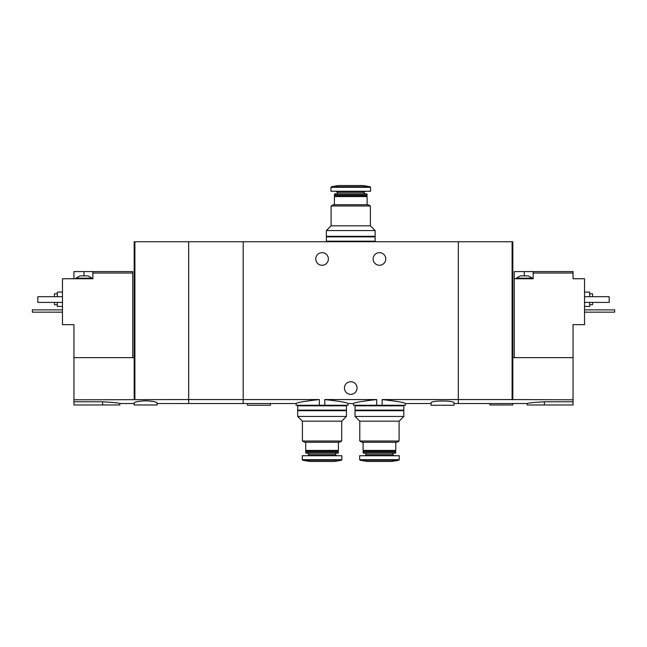 <?xml version="1.0" encoding="UTF-8"?>
<svg xmlns="http://www.w3.org/2000/svg" width="647" height="647" viewBox="0 0 647 647"><rect width="100%" height="100%" fill="white"/><g stroke="black" fill="none" stroke-linecap="round" stroke-linejoin="round"><path stroke-width="0.97" d="M157.132 403.534L243.183 403.534L243.183 399.563L243.183 403.534L296.108 403.534L296.108 405.248L324.794 405.248L324.794 399.563C339.085 401.156 346.832 402.474 348.029 403.534C346.832 402.483 339.093 401.164 324.794 399.563L376.708 399.563C362.409 401.156 354.661 402.474 353.472 403.534C354.645 402.491 362.393 401.164 376.708 399.563L376.708 405.248L382.159 405.248L382.159 399.563C396.465 401.156 404.213 402.474 405.394 403.534C404.229 402.491 396.482 401.164 382.159 399.563L458.319 399.563L458.319 241.752L188.681 241.752L188.681 403.534L188.681 399.563L73.944 399.789L73.944 404.965L119.841 404.965L119.841 403.534L134.18 403.534M324.794 405.248L348.029 405.248L348.029 403.534L353.472 403.534L353.472 405.248L376.708 405.248M319.343 405.248L319.343 399.563C305.028 401.156 297.288 402.483 296.108 403.534C297.296 402.474 305.044 401.156 319.343 399.563L243.183 399.563L243.183 241.752L243.183 399.563L188.681 399.563L188.681 241.752L134.18 241.752L134.18 399.789M382.159 405.248L405.394 405.248L405.394 403.534L431.064 403.534M385.749 258.962A6.308 6.308 0 0 1 376.279 264.421A6.308 6.308 0 0 1 376.279 253.495A6.308 6.308 0 0 1 385.749 258.962M328.377 258.962A6.308 6.308 0 0 1 318.914 264.421A6.308 6.308 0 0 1 318.914 253.495A6.308 6.308 0 0 1 328.377 258.962M454.016 403.534L458.319 403.534L458.319 399.563L512.101 399.563L512.101 241.752L458.319 241.752L458.319 403.534L527.159 403.534L527.159 404.965L573.056 404.965L573.056 399.789L512.101 399.563M454.016 402.944C454.76 400.347 430.32 400.347 431.072 402.944L431.064 405.248L454.016 405.248L454.016 402.944M357.063 388.038A6.308 6.308 0 0 1 347.593 393.505A6.308 6.308 0 0 1 347.593 382.579A6.308 6.308 0 0 1 357.063 388.038M247.486 403.534L247.486 405.248L270.43 405.248L270.43 403.534M331.102 205.989L370.399 205.989L370.399 225.827L331.102 225.827L331.102 205.989L333.254 204.743L368.248 204.743L370.399 205.989M334.402 204.743L334.402 196.567L367.1 196.567L367.1 204.743M334.402 196.567L334.976 195.992L366.525 195.992L367.1 196.567M334.402 195.426L367.1 195.426L367.1 194.254L334.402 194.254L334.976 195.992M366.525 195.992L367.1 195.426M334.402 194.254L334.806 193.841L366.695 193.841L367.1 194.254M364.229 193.841L364.229 192.337L365.304 191.261M370.545 187.323L330.957 187.323L330.957 191.261L370.545 191.261L370.545 187.323L370.068 186.757L363.088 185.527L338.413 185.527L331.434 186.757L370.068 186.757M370.399 225.827L375.131 230.558L326.371 230.558L331.102 225.827M326.371 230.558L326.371 236.301L375.131 236.301L375.131 230.558M374.273 241.752L374.273 241.177M326.371 241.177L375.131 241.177L375.131 236.875L326.371 236.875L326.371 241.177M374.273 236.875L374.273 236.301M520.277 275.881L528.308 275.881L532.327 278.178L516.257 278.178L520.277 275.881M514.252 357.637L514.252 271.578L524.296 271.578L524.296 275.881M533.185 271.578L533.185 273.018L573.056 273.018L573.056 271.578L524.296 271.578M514.252 278.752L533.185 278.752L533.185 273.018M512.82 399.789L512.82 357.637L573.056 357.637L573.056 324.648L584.532 324.648L584.532 278.752L573.056 278.752L573.056 273.018M544.37 404.965L544.37 401.795C533.912 402.377 528.178 402.952 527.159 403.534C528.17 402.96 533.904 402.385 544.37 401.795L573.056 401.795M573.056 357.637L573.056 399.789M512.82 357.637L512.82 241.752L512.101 241.752M589.692 304.713L592.563 304.713L592.563 302.416M592.563 296.682L592.563 293.811L589.692 293.811M584.532 306.435L589.692 306.435L589.692 302.416M589.692 296.682L589.692 292.088L584.532 292.088M584.532 296.682L609.199 296.682L609.199 302.416L584.532 302.416M489.868 403.534L489.868 404.965L512.82 404.965L512.82 403.534M584.532 309.873L614.65 309.873L614.65 312.169L584.532 312.169M81.975 275.881L88 275.881L92.011 278.178L75.95 278.178L79.969 275.881L81.975 275.881M132.748 357.637L132.748 271.578L92.877 271.578L92.877 278.752L62.468 278.752L62.468 324.648L73.944 324.648L73.944 399.789M132.748 273.018L92.877 273.018M73.944 278.752L73.944 271.578L83.981 271.578L83.981 275.881M92.877 271.578L83.981 271.578M145.656 400.8C138.66 401.156 134.835 401.868 134.18 402.944L134.18 404.965L157.132 404.965L157.132 402.944C156.477 401.868 152.652 401.148 145.656 400.8M102.63 404.965L102.63 401.795C113.088 402.377 118.822 402.952 119.841 403.534C118.83 402.96 113.096 402.385 102.63 401.795L73.944 401.795M73.944 357.637L134.18 357.637M134.9 399.563L134.9 241.752M54.437 302.416L54.437 304.713L57.308 304.713M57.308 293.811L54.437 293.811L54.437 296.682M57.308 302.416L57.308 306.435L62.468 306.435M62.468 292.088L57.308 292.088L57.308 296.682M62.468 296.682L37.801 296.682L37.801 302.416L62.468 302.416M62.468 309.873L32.35 309.873L32.35 312.169L62.468 312.169M399.086 441.011L359.789 441.011L359.789 421.173L399.086 421.173L399.086 441.011L396.935 442.257L361.94 442.257L359.789 441.011M395.786 442.257L395.786 450.433L363.088 450.433L363.088 442.257M395.786 450.433L395.212 451.008L363.663 451.008L363.088 450.433M395.786 451.574L363.088 451.574L363.088 452.746L395.786 452.746L395.212 451.008M395.786 452.746L395.382 453.159L363.493 453.159L363.088 452.746M392.915 453.159L392.915 454.663L365.951 454.663L364.876 455.739M393.991 455.739L392.915 454.663M399.231 459.677L399.231 455.739L359.643 455.739L359.643 459.677L360.12 460.243L398.754 460.243L399.231 459.677L359.643 459.677M398.754 460.243L391.767 461.473L367.1 461.473L360.12 460.243M399.086 421.173L403.817 416.442L355.049 416.442L359.789 421.173M355.049 416.442L355.049 410.699L403.817 410.699L403.817 416.442M402.96 405.248L402.96 405.823M403.817 405.823L355.049 405.823L355.049 410.125L403.817 410.125L403.817 405.823M402.96 410.125L402.96 410.699M341.713 441.011L302.416 441.011L302.416 421.173L341.713 421.173L341.713 441.011L339.562 442.257L304.567 442.257L302.416 441.011M338.413 442.257L338.413 450.433L305.716 450.433L305.716 442.257M338.413 450.433L337.839 451.008L306.29 451.008L305.716 450.433M338.413 451.574L305.716 451.574L305.716 452.746L338.413 452.746L337.839 451.008M338.413 452.746L338.009 453.159L306.12 453.159L305.716 452.746M335.55 453.159L335.55 454.663L308.587 454.663L307.511 455.739M336.626 455.739L335.55 454.663M341.859 459.677L341.859 455.739L302.27 455.739L302.27 459.677L302.747 460.243L341.381 460.243L341.859 459.677L302.27 459.677M341.381 460.243L334.402 461.473L309.735 461.473L302.747 460.243M341.713 421.173L346.444 416.442L297.685 416.442L302.416 421.173M297.685 416.442L297.685 410.699L346.444 410.699L346.444 416.442M345.587 405.248L345.587 405.823M346.444 405.823L297.685 405.823L297.685 410.125L346.444 410.125L346.444 405.823M345.587 410.125L345.587 410.699M337.265 193.841L337.265 192.337L364.229 192.337M337.265 192.337L336.189 191.261M330.957 187.323L331.434 186.757M327.228 241.752L327.228 241.177M327.228 236.875L327.228 236.301M532.327 278.752L532.327 278.178M516.257 278.752L516.257 278.178M92.011 278.752L92.011 278.178M75.95 278.752L75.95 278.178M363.663 451.008L363.088 451.574M365.951 453.159L365.951 454.663M355.915 405.248L355.915 405.823M355.915 410.125L355.915 410.699M306.29 451.008L305.716 451.574M308.587 453.159L308.587 454.663M298.542 405.248L298.542 405.823M298.542 410.125L298.542 410.699"/></g></svg>
